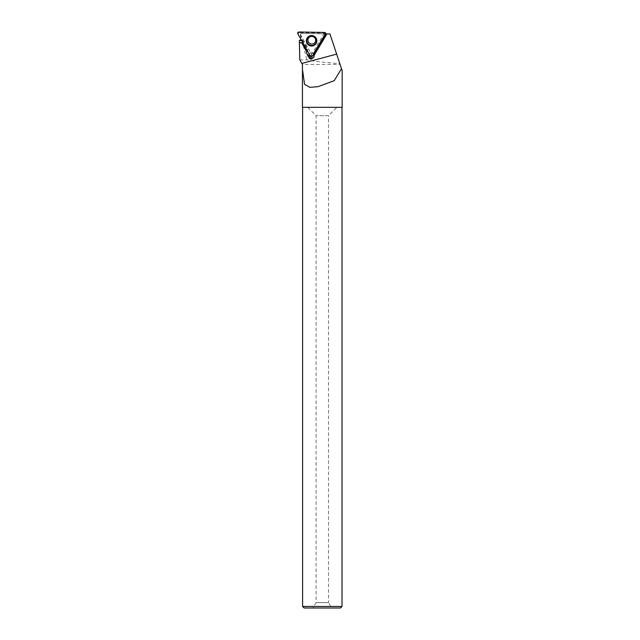 <?xml version="1.0" encoding="UTF-8"?>
<svg xmlns="http://www.w3.org/2000/svg" width="640" height="640" viewBox="0 0 640 640"><rect width="100%" height="100%" fill="white"/><g stroke="black" fill="none" stroke-linecap="round" stroke-linejoin="round"><path stroke-width="0.48" stroke-dasharray="3.2 2.4" d="M308.488 38.048A3.88 3.864 -165 0 0 310.824 43.768A3.88 3.864 -165 0 0 315.568 41.04A3.88 3.864 -165 0 0 308.488 38.048M324.376 33.104L311.608 54.344L299.472 32.664L324.704 33.016L325.584 34.304M299.472 32.664L298.928 32M311.608 54.344L310.32 56.112M299.808 59.872L306.864 59.872C316.704 61.912 333.656 63.144 339.84 63.672L340.096 64.448L302.448 64.448M342.16 107.336L302.44 107.336M302.44 70.792L302.44 69.256M342.16 70.656L340.096 64.448M339.84 63.672L329.944 33.96L301.088 33.456L300.448 34.04L306.864 59.872M300.448 34.04L300.688 38.904M302.6 606.448L342.008 606.448M304.152 608L340.456 608M342.008 107.336L302.6 107.336L342.008 107.336M331.624 608L312.984 608L331.624 608L328.512 602.616L316.088 602.616L328.512 602.616L328.512 115.672L316.088 115.672L328.512 115.672L336.848 107.336L307.76 107.336L336.848 107.336M313.488 54.44A2.72 2.704 15 0 0 313.384 54.328L325.744 33.888M313.384 54.328L313.088 53.728L325.024 33.88L325.672 33.888M325.024 33.88L313.088 53.728M301.616 40.56L307.344 50.792M301.856 40.568L302.488 40.304L307.8 49.88L307.44 50.632M301.216 39.856L302.6 39.88L302.488 40.304M300.368 34.104L301.04 33.456L324.888 33.872M302.6 39.88L307.912 49.464L307.064 50.872A3.104 3.088 -165 0 0 306.64 52.128M313.2 53.312A2.72 2.704 -165 0 0 309.232 54.168M308.992 54.736A2.72 2.704 15 0 1 311.664 52.688A2.72 2.704 15 0 1 314.056 56.608M307.912 49.464L307.8 49.88M324.544 32.448L324.704 33.016M297.84 33.824L299.088 32.568M312.456 56.152L311.576 54.864M308.656 36.464A5.152 5.128 15 0 1 308.712 36.432A5.152 5.128 15 0 1 316.344 38.528M308.448 38.208A3.88 3.864 15 0 1 315.528 41.2L315.568 41.04M307.064 50.872L306.872 51.568M316.368 38.584L316.312 38.464C314.44 35.48 311.904 34.8 308.712 36.432L308.608 36.504M307.76 107.336L316.088 115.672L316.088 602.616L312.984 608M313.968 57.16L314.256 56.096M306.728 51.664L306.48 52.576"/><path stroke-width="0.96" d="M324.544 32.448L298.928 32A1.232 1.224 -165 0 0 297.84 33.824L310.32 56.112A1.232 1.224 -165 0 0 312.456 56.152L325.584 34.304A1.232 1.224 -165 0 0 324.544 32.448M307.096 38.112A5.264 5.232 -165 0 0 308.92 45.296A5.264 5.232 -165 0 0 316.368 38.584A5.264 5.232 -165 0 0 307.096 38.112M325.744 33.888L329.944 33.96L342.16 70.656L342.16 107.336L302.44 107.336L302.44 70.792M313.488 54.44A2.72 2.704 15 0 1 314.016 55.392L326.928 33.912L313.944 55.648L313.968 57.16L311.296 59.176C309.68 58.992 308.792 58.088 308.632 56.464L307.88 56.064L306.48 52.576L306.792 51.712L301.816 42.728L299.4 42.688L299.808 59.872L301.864 63.432L336.656 54.112M299.344 42.8L301.784 42.848L306.736 51.92M341.512 68.712L334.2 80.72L317.952 86.68L309.856 87.352L304.56 84.376L302.44 69.256L302.448 64.448L301.864 63.432M300.688 38.904L300.752 39.848L301.216 39.856M300.752 39.848L299.328 40.52L299.4 42.688M342.008 606.448L302.6 606.448L304.152 608L340.456 608L342.008 606.448L342.008 107.336M307.344 50.792L306.872 51.568A3.104 3.088 -165 0 0 306.792 51.712M299.328 40.52L301.616 40.56M306.64 52.128A3.104 3.088 -165 0 0 308.136 55.112L307.88 56.064M309.232 54.168A2.72 2.704 -165 0 0 308.888 55.504A3.104 3.088 -165 0 1 308.4 55.272L308.136 55.112M308.888 55.504L308.632 56.464M314.056 56.608A2.72 2.704 15 0 1 308.992 54.736M312.456 56.152L325.584 34.304C325.928 33.304 325.584 32.688 324.544 32.448L298.928 32C297.896 32.2 297.528 32.808 297.84 33.824L310.32 56.112L312.456 56.152M316.344 38.528A5.152 5.128 15 0 1 308.168 44.408A5.152 5.128 15 0 1 308.656 36.464M315.904 43.096A4.92 4.896 -165 0 0 311.752 35.672A4.92 4.896 -165 0 0 307.376 42.944A4.92 4.896 -165 0 0 315.904 43.096M308.024 39.192C308.728 37.072 310.32 36.176 312.784 36.504C315.008 37.368 315.92 38.936 315.528 41.2A3.88 3.864 15 0 1 310.272 43.752A3.88 3.864 15 0 1 308.448 38.208M308.4 55.272L308.144 56.224M302.6 107.336L302.6 606.448"/></g></svg>
